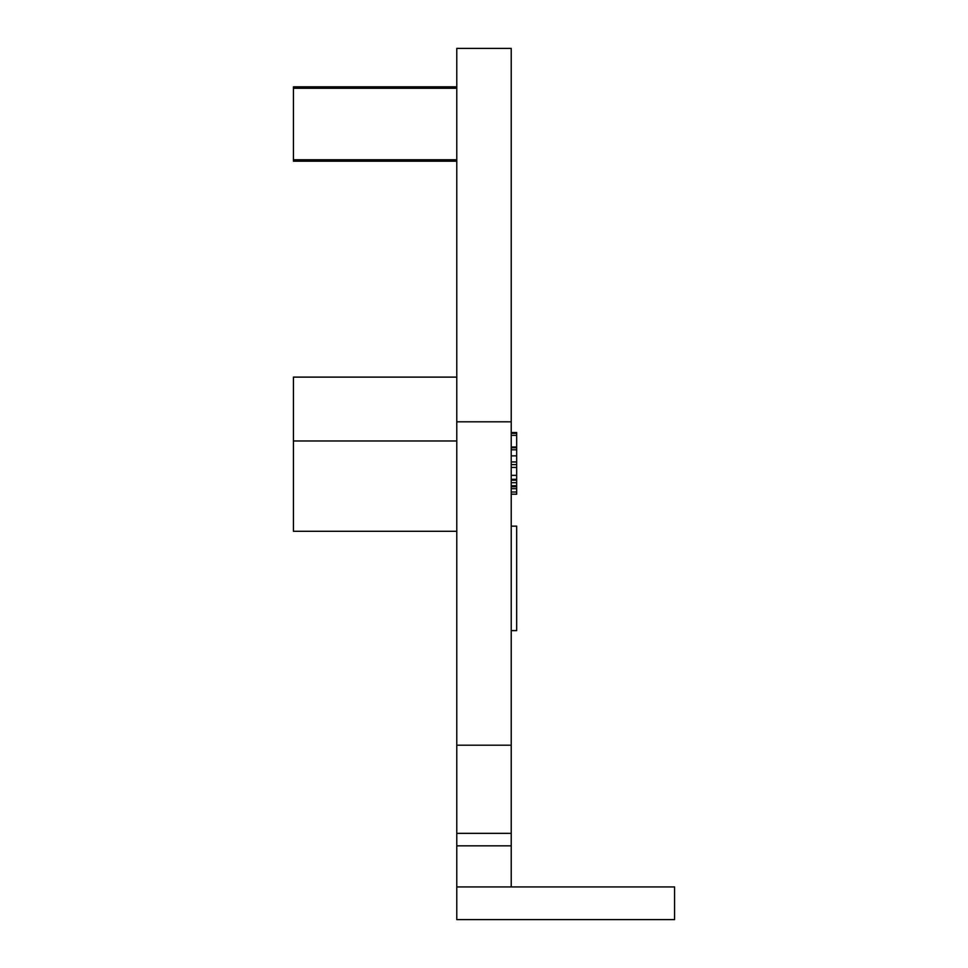 <?xml version="1.0" encoding="UTF-8"?>
<svg xmlns="http://www.w3.org/2000/svg" width="968" height="968" viewBox="0 0 968 968"><rect width="100%" height="100%" fill="white"/><g stroke="black" fill="none" stroke-linecap="round" stroke-linejoin="round"><path stroke-width="1.45" d="M511.225 833.351L511.225 845.838L456.775 845.838L456.775 48.4L511.225 48.4L511.225 833.351L456.775 833.351M456.775 886.93L456.775 919.6L674.575 919.6L674.575 886.93L456.775 886.93L456.775 845.838M511.225 845.838L511.225 886.93M511.225 421.806L456.775 421.806M511.225 745.203L456.775 745.203M511.225 630.604L516.67 630.604L516.67 526.144L511.225 526.144M516.67 491.454L516.67 494.2L511.225 494.2M516.67 479.426L516.67 485.73L511.225 485.73M516.67 485.73L516.67 491.998L511.225 491.998M516.67 482.693L511.225 482.693M511.225 432.527L516.67 432.527L516.67 446.986L511.225 446.986M516.67 480.213L511.225 480.213M516.67 446.986L516.67 461.942L511.225 461.942M516.67 461.942L516.67 464.579L511.225 464.579M516.67 464.579L516.67 467.447L511.225 467.447M516.67 467.447L516.67 479.341L511.225 479.341M516.67 479.341L516.67 479.971L511.225 479.971M293.425 161.196L456.775 161.196L293.425 161.196L293.425 86.842L456.775 86.842M456.775 440.984L293.425 440.984L293.425 377.121L456.775 377.121M456.775 531.299L293.425 531.299L293.425 440.984M516.67 486.698L511.225 486.698M516.67 488.707L511.225 488.707M516.67 433.325L511.225 433.325M516.67 435.358L511.225 435.358M516.67 447.773L511.225 447.773M516.67 449.793L511.225 449.793M516.67 455.855L511.225 455.855M516.67 475.336L511.225 475.336M456.775 159.768L293.425 159.768M456.775 88.27L293.425 88.27"/></g></svg>
